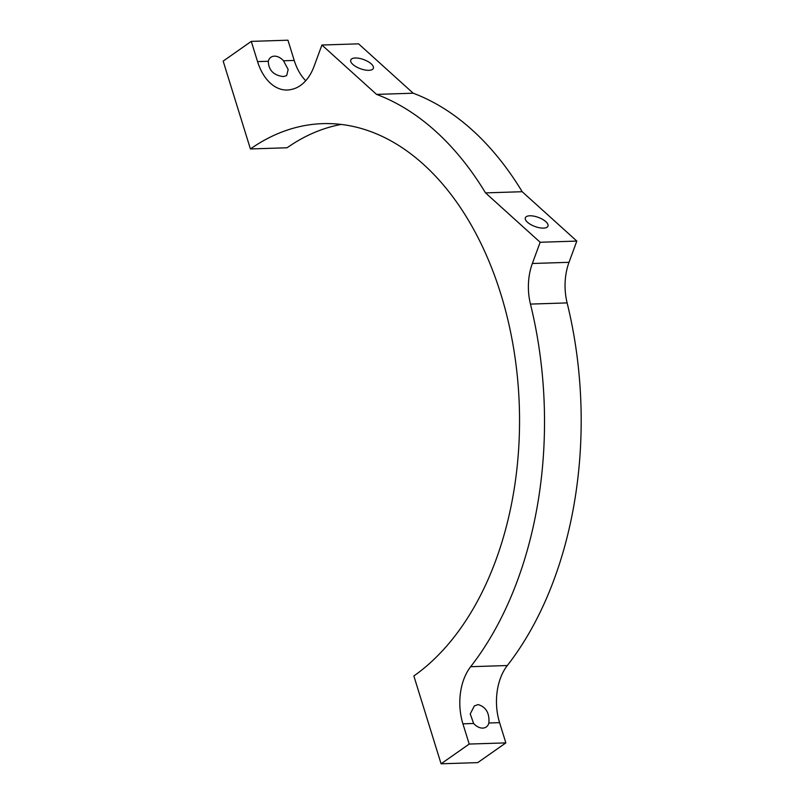 <?xml version="1.0" encoding="UTF-8"?>
<svg xmlns="http://www.w3.org/2000/svg" width="804" height="804" viewBox="0 0 804 804"><rect width="100%" height="100%" fill="white"/><g stroke="black" fill="none" stroke-linecap="round" stroke-linejoin="round"><path stroke-width="1.21" d="M488.862 722.997A12.04 8.442 -125.1 0 1 486.279 726.977A12.04 8.442 -125.1 0 1 482.762 728.102A12.04 8.442 -125.1 0 1 473.636 723.479L470.229 713.912L474.39 705.892L478.169 704.585C486.058 707.038 489.626 713.168 488.862 722.997L499.585 722.645A48.16 31.215 -91.8 0 1 507.324 665.521A327.509 212.266 -91.8 0 0 567.121 302.907L530.459 304.093A48.16 31.215 88.2 0 1 532.348 263.491L540.157 242.265L576.82 241.079L522.188 191.714A327.509 212.266 -91.8 0 0 472.26 130.057A327.509 212.266 -91.8 0 0 413.196 93.214L358.574 43.838L321.912 45.024L314.103 66.25A48.16 31.215 88.2 0 1 292.626 89.143A327.509 212.266 -91.8 0 0 291.631 89.395A48.16 31.215 88.2 0 1 287.229 90.018A48.16 31.215 88.2 0 1 257.561 61.617L251.28 41.386L223.17 61.114L250.416 148.951L287.068 147.775A288.978 187.292 -91.8 0 1 341.187 124.429M283.5 60.782L288.154 69.486L286.656 75.626L283.41 76.561C273.682 75.405 268.636 70.31 268.275 61.275A12.04 8.442 -125.1 0 1 270.868 57.285A12.04 8.442 -125.1 0 1 274.385 56.159A12.04 8.442 -125.1 0 1 283.5 60.782L294.224 60.441A48.16 31.215 -91.8 0 0 305.731 80.742M545.826 221.653A12.04 4.854 20.2 0 0 533.876 216.145A12.04 4.854 20.2 0 0 525.364 217.794A12.04 4.854 20.2 0 0 527.494 222.246A12.04 4.854 20.2 0 0 539.444 227.753A12.04 4.854 20.2 0 0 547.966 226.105A12.04 4.854 20.2 0 0 545.826 221.653M371.227 63.858A12.04 4.854 20.2 0 0 359.277 58.35A12.04 4.854 20.2 0 0 350.765 59.998A12.04 4.854 20.2 0 0 352.896 64.451A12.04 4.854 20.2 0 0 364.845 69.958A12.04 4.854 20.2 0 0 373.368 68.31A12.04 4.854 20.2 0 0 371.227 63.858M327.942 123.575L332.796 123.726M441.084 763.8L469.204 744.062L505.857 742.886L477.747 762.614L441.084 763.8L413.849 675.963A288.978 187.292 -91.8 0 0 519.474 429.105A288.978 187.292 -91.8 0 0 423.427 164.317A288.978 187.292 -91.8 0 0 322.816 123.635A288.978 187.292 -91.8 0 0 250.416 148.951M540.157 242.265L485.526 192.89A327.509 212.266 -91.8 0 0 435.597 131.233A327.509 212.266 -91.8 0 0 376.543 94.39L413.196 93.214M469.204 744.062L462.923 723.831A48.16 31.215 88.2 0 1 470.662 666.707A327.509 212.266 -91.8 0 0 530.459 304.093M532.348 263.491L569.011 262.315A48.16 31.215 -91.8 0 0 567.121 302.907M569.011 262.315L576.82 241.079M505.857 742.886L499.585 722.645M251.28 41.386L287.943 40.2L294.224 60.441M376.543 94.39L321.912 45.024M485.526 192.89L522.188 191.714M470.662 666.707L507.324 665.521M473.636 723.479L462.923 723.831M257.561 61.617L268.275 61.275"/></g></svg>
